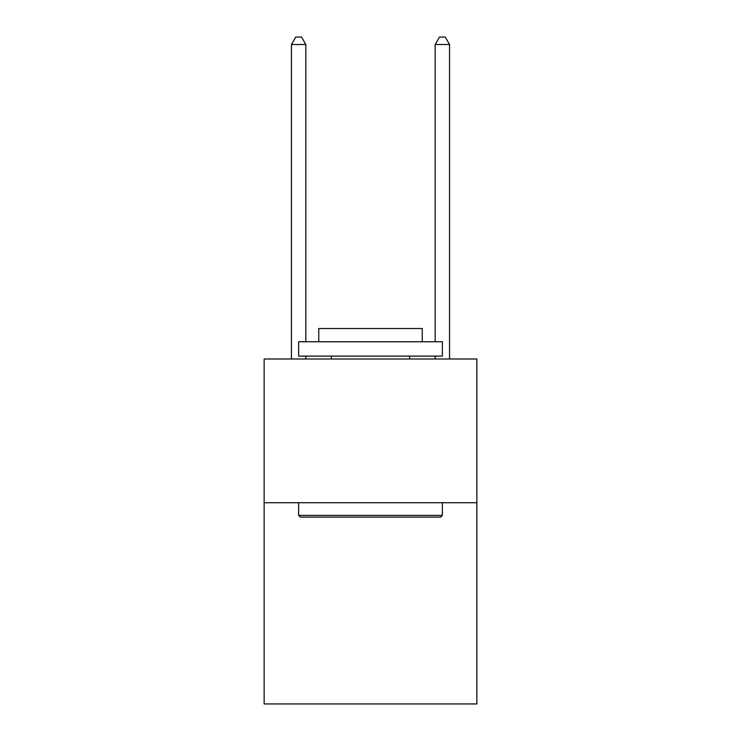 <?xml version="1.0" encoding="UTF-8"?>
<svg xmlns="http://www.w3.org/2000/svg" width="741" height="741" viewBox="0 0 741 741"><rect width="100%" height="100%" fill="white"/><g stroke="black" fill="none" stroke-linecap="round" stroke-linejoin="round"><path stroke-width="1.11" d="M476.861 502.731L476.861 703.95L264.139 703.95L264.139 359.005L476.861 359.005L476.861 502.731L264.139 502.731M300.364 517.107L298.632 515.375L442.368 515.375L440.636 517.107L300.364 517.107M442.368 341.758L442.368 356.125L298.632 356.125L298.632 341.758L442.368 341.758M318.76 341.758L318.76 328.532L422.24 328.532L422.24 341.758M442.368 502.731L442.368 515.375M298.632 502.731L298.632 515.375M409.597 356.125L409.597 359.005M331.403 356.125L331.403 359.005M305.82 341.758L305.82 44.525L291.454 44.525L291.454 359.005M305.82 356.125L305.82 359.005M291.454 44.525L295.761 37.05L301.513 37.05L305.82 44.525M449.546 359.005L449.546 44.525L435.18 44.525L435.18 341.758M435.18 359.005L435.18 356.125M435.18 44.525L439.487 37.05L445.239 37.05L449.546 44.525"/></g></svg>

